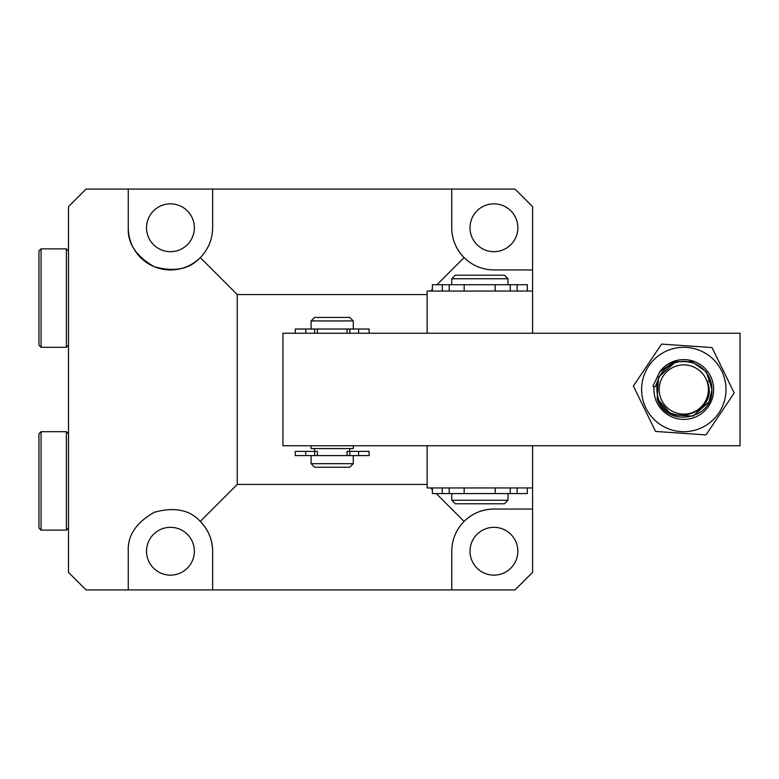 <?xml version="1.0" encoding="UTF-8"?>
<svg xmlns="http://www.w3.org/2000/svg" width="779" height="779" viewBox="0 0 779 779"><rect width="100%" height="100%" fill="white"/><g stroke="black" fill="none" stroke-linecap="round" stroke-linejoin="round"><path stroke-width="1.17" d="M146.54 551.24A23.906 23.906 0 0 0 170.455 575.145A23.906 23.906 0 0 0 194.361 551.24A23.906 23.906 0 0 0 170.455 527.325A23.906 23.906 0 0 0 146.54 551.24M146.54 227.76A23.906 23.906 0 0 0 170.455 251.675A23.906 23.906 0 0 0 194.361 227.76A23.906 23.906 0 0 0 170.455 203.855A23.906 23.906 0 0 0 146.54 227.76M470.019 227.76A23.906 23.906 0 0 0 493.925 251.675A23.906 23.906 0 0 0 517.84 227.76A23.906 23.906 0 0 0 493.925 203.855A23.906 23.906 0 0 0 470.019 227.76M470.019 551.24A23.906 23.906 0 0 0 493.925 575.145A23.906 23.906 0 0 0 517.84 551.24A23.906 23.906 0 0 0 493.925 527.325A23.906 23.906 0 0 0 470.019 551.24M427.126 445.754L427.126 487.946L532.602 487.946L532.602 509.047L493.925 509.047A42.193 42.193 0 0 0 464.089 521.404C455.618 530.197 451.508 540.704 451.771 552.924L451.732 589.917L212.648 589.917L212.648 551.24A42.193 42.193 0 0 0 200.281 521.404C189.745 509.807 174.418 506.759 154.3 512.261C136.198 522.592 127.513 535.582 128.262 551.24L128.262 589.917L86.07 589.917L68.484 572.331L68.484 206.669L86.07 189.083L128.262 189.083L128.262 227.76A42.193 42.193 0 0 0 200.281 257.596C208.334 249.28 212.463 239.338 212.648 227.76L212.648 189.083L451.732 189.083L451.732 227.76A42.193 42.193 0 0 0 464.089 257.596C472.405 265.649 482.357 269.768 493.925 269.953L532.602 269.953L532.602 291.054L427.126 291.054L427.126 333.246M451.732 227.76C451.917 239.338 456.036 249.28 464.089 257.596L436.97 284.724M432.394 289.291L430.641 291.054M532.602 269.953L532.602 206.669L515.026 189.083L451.732 189.083M451.732 589.917L515.026 589.917L532.602 572.331L532.602 509.047M212.648 189.083L128.262 189.083M128.262 589.917L212.648 589.917M212.648 551.24C212.463 539.662 208.334 529.72 200.281 521.404L237.254 484.431L237.254 294.569L427.126 294.569M237.254 484.431L427.126 484.431M493.925 509.047C482.357 509.232 472.405 513.351 464.089 521.404L436.259 493.574M128.262 227.76C127.513 243.418 136.198 256.408 154.3 266.739C174.418 272.241 189.745 269.193 200.281 257.596L237.254 294.569M430.641 487.946L432.394 489.709M347.035 333.246L347.035 329.02L369.11 329.02L369.11 333.246M314.57 333.246L314.57 329.02L295.27 329.02L295.27 333.246M314.57 329.02L317.345 329.02L317.345 333.246M495.191 291.054L495.191 284.724L527.325 284.724L527.325 291.054M464.167 291.054L464.167 284.724L432.394 284.724L432.394 291.054M353.286 463.69L311.094 463.69L314.609 467.205L349.771 467.205L353.286 463.69L353.286 455.598M311.094 445.754L311.094 448.568L353.286 448.568L353.286 445.754M353.286 320.938L349.771 317.423L314.609 317.423L311.094 320.938L353.286 320.938L353.286 329.02M317.345 329.02L347.035 329.02M305.767 451.382L305.767 455.598L295.27 455.598L295.27 451.382L317.345 451.382L317.345 455.598L347.035 455.598L347.035 451.382L369.11 451.382L369.11 455.598L347.035 455.598M532.602 445.754L532.602 487.946M707.098 381.603A24.616 24.616 0 0 0 675.89 366.188A24.616 24.616 0 0 0 660.485 397.397A24.616 24.616 0 0 0 691.694 412.812A24.616 24.616 0 0 0 707.098 381.603M707.274 381.544L709.591 380.756L711.918 389.792C713.34 420.417 665.305 428.002 657.155 398.527L658.567 377.046L674.41 362.985A28.132 28.132 0 0 1 711.918 389.792L709.017 401.954L692.823 416.142L671.342 414.72L657.155 398.527L658.567 377.046L674.41 362.985C659.443 370.327 654.039 382.051 658.197 398.176C667.691 430.027 719.991 412.773 707.274 381.544M657.155 398.527L658.567 377.046L674.41 362.985M641.808 385.303A42.193 42.193 0 0 1 687.993 347.512A42.193 42.193 0 0 1 725.775 393.697A42.193 42.193 0 0 1 679.6 431.488A42.193 42.193 0 0 1 641.808 385.303M733.234 394.447L734.217 392.967L712.016 347.561L661.585 344.094L633.366 386.033L655.577 431.439L706.008 434.906L733.234 394.447M654.058 386.53L653.104 386.433L653.133 385.79L659.677 371.856A29.884 29.884 0 0 1 713.535 392.47A29.884 29.884 0 0 1 680.817 419.238A29.884 29.884 0 0 1 654.058 386.53L655.363 386.657L659.219 376.948M659.677 371.856L674.127 361.67L691.82 361.602L706.261 371.826L711.909 388.575M683.796 361.144L692.697 362.819M740.05 333.246L740.05 445.754L282.962 445.754L282.962 333.246L740.05 333.246M532.602 333.246L532.602 291.054M451.732 500.254L455.248 503.77L504.471 503.77L507.996 500.254L507.996 493.574L451.732 493.574L451.732 500.254L507.996 500.254M451.732 278.746L451.732 284.724L507.996 284.724L507.996 278.746L451.732 278.746L455.248 275.23L504.471 275.23L507.996 278.746M527.325 487.946L527.325 493.574L495.191 493.574L495.191 487.946M432.394 487.946L432.394 493.574L464.167 493.574L464.167 487.946M305.767 455.598L317.345 455.598M38.95 298.084L38.95 250.965L41.063 248.861L41.063 347.307L38.95 345.194L38.95 276.282M38.95 480.916L38.95 433.806L41.063 431.693L41.063 530.139L38.95 528.035L38.95 459.113M38.95 502.718L38.95 528.035M305.767 329.02L305.767 333.246M358.613 329.02L358.613 333.246M349.81 329.02L349.81 333.246M442.287 284.724L442.287 291.054M510.264 284.724L510.264 291.054M517.139 284.724L517.139 291.054M449.201 284.724L449.201 291.054M442.287 487.946L442.287 493.574M510.264 487.946L510.264 493.574M517.139 487.946L517.139 493.574M449.201 487.946L449.201 493.574M314.57 455.598L314.57 451.382M358.613 451.382L358.613 455.598M349.81 451.382L349.81 455.598M41.063 347.307L66.371 347.307L66.371 248.861L68.484 250.965M41.063 530.139L66.371 530.139L66.371 431.693L68.484 433.806M349.771 451.382L349.771 448.568M311.094 329.02L311.094 320.938M314.609 451.382L314.609 448.568M311.094 463.69L311.094 455.598M66.371 248.861L41.063 248.861M66.371 347.307L68.484 345.194M66.371 431.693L41.063 431.693M66.371 530.139L68.484 528.035"/></g></svg>
